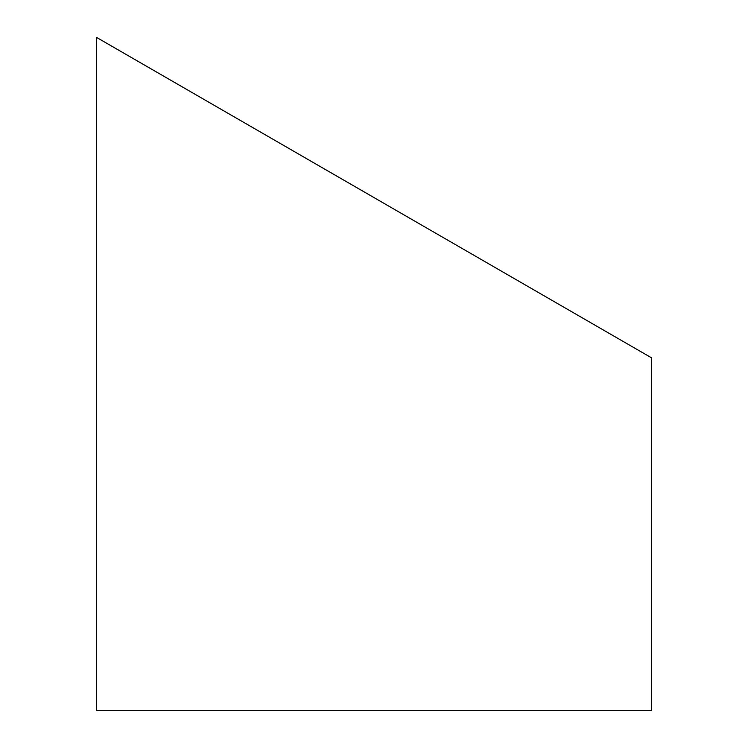 <?xml version="1.0" encoding="UTF-8"?>
<svg xmlns="http://www.w3.org/2000/svg" width="748" height="748" viewBox="0 0 748 748"><rect width="100%" height="100%" fill="white"/><g stroke="black" fill="none" stroke-linecap="round" stroke-linejoin="round"><path stroke-width="1.12" d="M96.548 37.4L651.452 357.778L651.452 710.6L96.548 710.6L96.548 37.4L374 197.584L106.955 43.403"/></g></svg>
